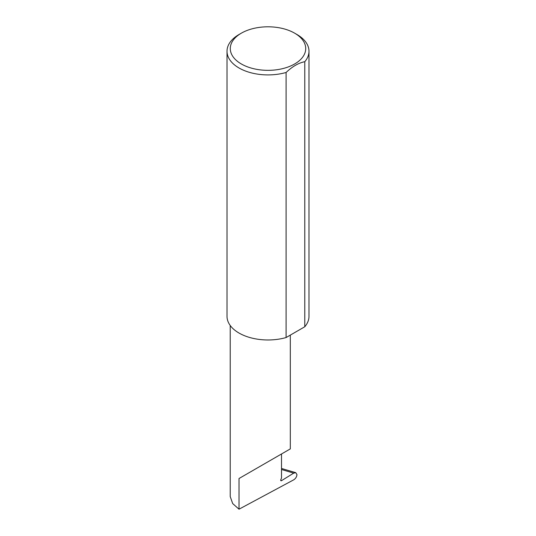 <?xml version="1.0" encoding="UTF-8"?>
<svg xmlns="http://www.w3.org/2000/svg" width="536" height="536" viewBox="0 0 536 536"><rect width="100%" height="100%" fill="white"/><g stroke="black" fill="none" stroke-linecap="round" stroke-linejoin="round"><path stroke-width="0.8" d="M293.708 473.127L295.778 472.685L296.964 474.615C296.716 476.839 295.638 478.574 293.741 479.814L239.016 509.2L239.016 478.514L281.507 453.979C296.944 445.068 288.576 449.898 281.507 453.985L281.507 477.938L280.817 479.727A1.092 0.63 120 0 0 280.938 480.738A1.092 0.63 120 0 0 281.507 480.665L293.708 473.127L281.507 469.503M290.311 335.114L290.311 448.9L239.016 478.514M241.334 63.965A37.708 21.768 0 0 0 294.666 63.965A37.708 21.768 0 0 0 294.666 33.178L296.984 34.518A40.991 23.664 180 0 1 308.991 51.248A40.991 23.664 180 0 1 304.776 61.7C298.525 62.947 292.301 66.544 286.097 72.481A40.991 23.664 180 0 1 239.016 67.985A40.991 23.664 180 0 1 227.009 51.248A40.991 23.664 180 0 1 239.016 34.518L241.334 33.178A37.708 21.768 0 0 0 241.334 63.965M286.097 72.481L286.097 337.546A40.991 23.664 180 0 1 239.016 333.044A40.991 23.664 180 0 1 227.009 316.314L227.009 51.248M239.016 509.2L232.684 503.565L230.219 496.577L230.219 325.486M281.507 468.464L295.778 472.685M304.776 61.7L304.776 326.759A40.991 23.664 180 0 0 308.991 316.314L308.991 51.248M286.097 337.546L304.776 326.759M296.984 34.518L294.666 33.178A37.708 21.768 0 0 0 241.334 33.178M280.71 480.202L281.507 480.665"/></g></svg>

